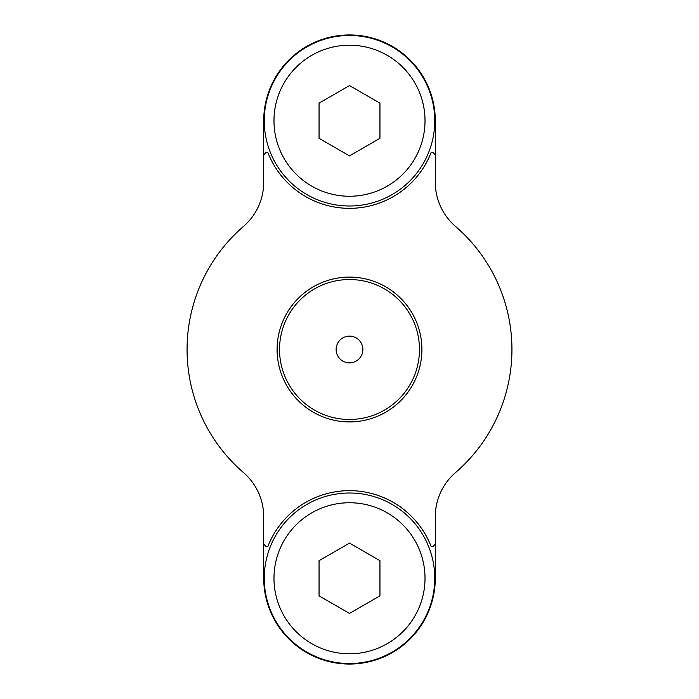 <?xml version="1.0" encoding="UTF-8"?>
<svg xmlns="http://www.w3.org/2000/svg" width="699" height="699" viewBox="0 0 699 699"><rect width="100%" height="100%" fill="white"/><g stroke="black" fill="none" stroke-linecap="round" stroke-linejoin="round"><path stroke-width="1.05" d="M336.123 349.5A13.377 13.377 0 0 0 349.5 362.877A13.377 13.377 0 0 0 362.877 349.5A13.377 13.377 0 0 0 349.5 336.123A13.377 13.377 0 0 0 336.123 349.5M263.715 154.811L266.144 152.373L267.804 152.373A87.611 87.611 0 0 0 431.196 152.373L432.856 152.373L435.285 154.811L435.285 182.212A58.41 58.41 0 0 0 455.556 226.459A162.448 162.448 0 0 1 455.556 472.541A58.41 58.41 0 0 0 435.285 516.788L435.285 578.265A85.785 85.785 0 0 1 349.5 664.05A85.785 85.785 0 0 1 263.715 578.265L263.715 516.788A58.41 58.41 0 0 0 243.444 472.541A162.448 162.448 0 0 1 243.444 226.459A58.41 58.41 0 0 0 263.715 182.212L263.715 120.735A85.785 85.785 0 0 1 349.5 34.95A85.785 85.785 0 0 1 435.285 120.735L435.285 154.811M349.5 419.47A69.97 69.97 0 0 0 419.47 349.5A69.97 69.97 0 0 0 349.5 279.53A69.97 69.97 0 0 0 279.53 349.5A69.97 69.97 0 0 0 349.5 419.47A69.97 69.97 0 0 1 279.53 349.5A69.97 69.97 0 0 1 349.5 279.53M264.239 120.735A85.261 85.261 0 0 1 349.5 35.474A85.261 85.261 0 0 1 434.761 120.735A85.261 85.261 0 0 1 349.5 205.995A85.261 85.261 0 0 1 264.239 120.735M434.761 578.265A85.261 85.261 0 0 1 349.5 663.526A85.261 85.261 0 0 1 264.239 578.265A85.261 85.261 0 0 1 349.5 493.005A85.261 85.261 0 0 1 434.761 578.265A85.261 85.261 0 0 0 349.5 493.005A85.261 85.261 0 0 0 264.239 578.265M319.05 595.845L349.5 613.425L379.95 595.845L379.95 560.685L349.5 543.106L319.05 560.685L319.05 595.845M379.95 103.155L349.5 85.575L319.05 103.155L319.05 138.315L349.5 155.894L379.95 138.315L379.95 103.155M435.285 544.189L432.856 546.627L431.196 546.627A87.611 87.611 0 0 0 267.804 546.627L266.144 546.627L263.715 544.189M349.5 421.899A72.399 72.399 0 0 0 421.899 349.5A72.399 72.399 0 0 0 349.5 277.101A72.399 72.399 0 0 0 277.101 349.5A72.399 72.399 0 0 0 349.5 421.899M273.982 120.735A75.518 75.518 0 0 1 349.5 45.217A75.518 75.518 0 0 1 425.018 120.735A75.518 75.518 0 0 1 349.5 196.253A75.518 75.518 0 0 1 273.982 120.735M425.018 578.265A75.518 75.518 0 0 1 349.5 653.783A75.518 75.518 0 0 1 273.982 578.265A75.518 75.518 0 0 1 349.5 502.747A75.518 75.518 0 0 1 425.018 578.265"/></g></svg>
